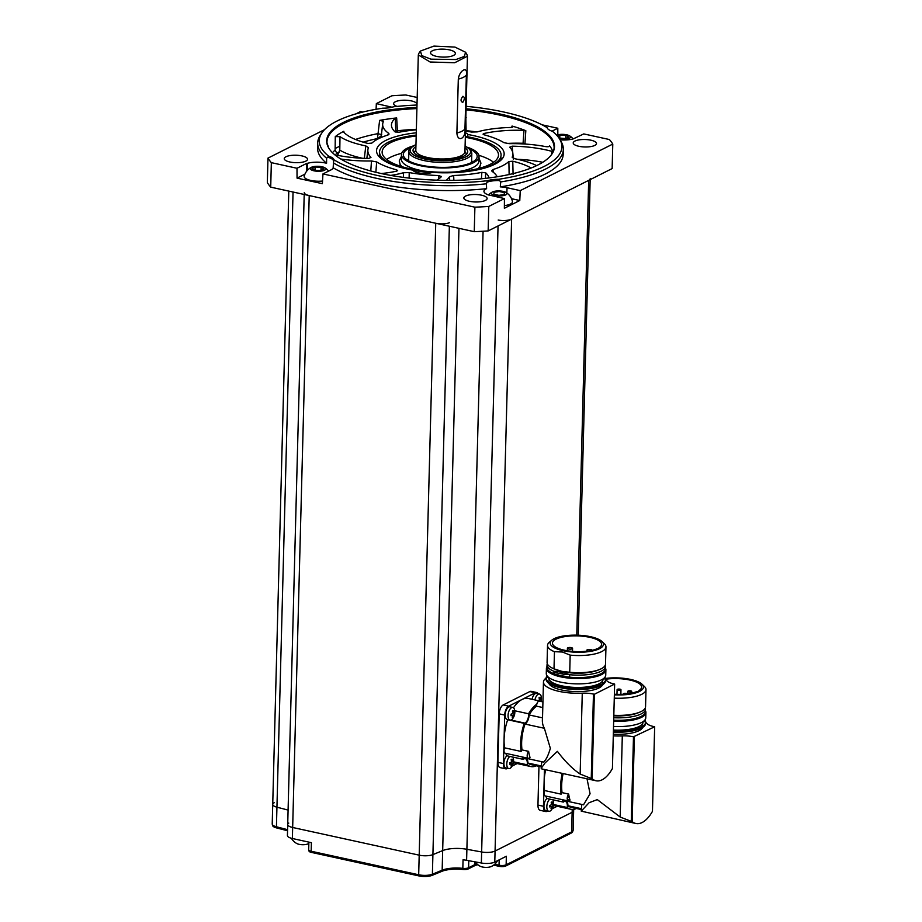 <?xml version="1.0" encoding="UTF-8"?>
<svg xmlns="http://www.w3.org/2000/svg" width="922" height="922" viewBox="0 0 922 922"><rect width="100%" height="100%" fill="white"/><g stroke="black" fill="none" stroke-linecap="round" stroke-linejoin="round"><path stroke-width="1.38" d="M467.442 56.207L464.942 151.738A24.571 7.872 -178.5 0 1 452.322 158.261A24.571 7.872 -178.5 0 1 427.601 157.524A24.571 7.872 -178.5 0 1 415.81 150.447L418.311 54.928L430.101 61.993L454.673 62.754L467.442 56.207L466.981 54.617M464.965 128.93L466.371 75.039C468.042 65.693 459.479 70.003 458.303 79.096L456.886 132.987C457.566 142.841 466.129 138.531 464.965 128.93A24.571 7.872 -178.5 0 1 456.886 132.987L458.303 79.096A24.571 7.872 1.5 0 0 466.371 75.039L464.965 128.93M418.865 53.349L418.311 54.928M430.943 59.158L455.941 59.538L464.262 56.449L465.61 52.266L454.949 47.08L433.916 46.1L420.351 51.079L421.861 55.631L430.943 59.158M453.543 55.435A12.412 3.976 1.5 0 0 455.099 54.214A12.412 3.976 1.5 0 0 447.504 49.523A12.412 3.976 1.5 0 0 432.349 50.802A12.412 3.976 1.5 0 0 430.747 53.58A12.412 3.976 1.5 0 0 440.728 56.98A12.412 3.976 1.5 0 0 453.543 55.435M462.913 96.291C460.493 99.369 460.447 101.408 462.752 102.411C464.769 99.242 464.826 97.202 462.913 96.291M274.237 802.728A10.349 3.319 1.5 0 0 272.728 804.387A10.349 3.319 1.5 0 0 276.946 807.188L288.09 810.081L276.946 807.188A10.349 3.319 -178.5 0 1 272.728 804.387L288.793 191.096M474.715 861.782L474.634 864.721L468.595 867.763A5.175 1.66 -178.5 0 1 462.832 868.363A19.397 6.212 1.5 0 0 442.157 870.195L432.395 874.217A10.349 3.319 -178.5 0 1 418.68 874.771L311.163 851.237L311.394 842.673L292.378 838.513A10.349 3.319 -178.5 0 1 287.422 835.528L287.71 824.51A10.349 3.319 1.5 0 0 292.666 827.483L419.199 855.167A10.349 3.319 1.5 0 0 432.902 854.625L442.664 850.603A19.397 6.212 -178.5 0 1 466.889 849.289L481.641 851.974A10.349 3.319 1.5 0 0 495.068 851.041L572.136 812.282A10.349 3.319 1.5 0 0 573.645 810.622A10.349 3.319 -178.5 0 1 572.136 812.282L495.068 851.041A10.349 3.319 -178.5 0 1 481.641 851.974L466.889 849.289A19.397 6.212 1.5 0 0 442.664 850.603L432.902 854.625A10.349 3.319 -178.5 0 1 419.199 855.167L292.666 827.483A10.349 3.319 -178.5 0 1 287.71 824.51L304.202 194.473M288.782 823.092A10.349 3.319 1.5 0 0 287.71 824.51M311.313 852.377A2.582 1.256 -77.7 0 1 311.163 851.237A5.175 1.66 -178.5 0 1 308.686 849.75L309.089 851.294A4.829 1.544 -178.5 0 0 311.313 852.377L418.83 875.9A10.004 3.204 1.5 0 0 432.084 875.37L441.845 871.348A19.742 6.327 -178.5 0 1 462.89 869.481A2.582 0.622 -83.7 0 1 462.832 868.363L463.051 859.8A19.397 6.212 -178.5 0 1 466.601 860.307L483.07 231.249M573.68 809.332L573.138 830.215A10.349 3.319 -178.5 0 1 571.628 831.886L506.132 864.813L506.362 856.238L494.78 862.07A10.349 3.319 -178.5 0 1 481.353 863.004L466.601 860.307M272.221 823.98L272.705 825.847A10.004 3.204 1.5 0 0 276.6 827.921A2.582 1.441 -75.5 0 1 276.427 826.78A10.349 3.319 -178.5 0 1 272.221 823.98L272.728 804.387M287.549 830.757L276.6 827.921M462.89 869.481A4.829 1.544 1.5 0 0 468.272 868.927A2.582 2.109 -116.7 0 0 468.595 867.763L468.779 860.71M477.85 864.732A13.277 4.253 -178.5 0 0 474.311 865.885L468.272 868.927M573.138 830.215L572.55 832.059A10.004 3.204 1.5 0 1 571.294 833.039L505.809 865.977A4.829 1.544 -178.5 0 1 499.182 866.334L493.65 865.124M476.605 863.58A118.984 38.125 -178.5 0 1 474.657 863.845M494.722 864.26L499.033 865.205L499.171 859.857M474.311 865.885A2.582 2.109 -116.7 0 0 474.634 864.721A12.931 4.149 -178.5 0 1 476.905 863.891M465.045 147.877A27.36 8.771 -178.5 0 1 467.154 153.501A27.36 8.771 -178.5 0 1 463.731 156.198A27.36 8.771 -178.5 0 1 435.495 159.61A27.36 8.771 -178.5 0 1 413.517 152.107A27.36 8.771 -178.5 0 1 415.914 146.598M415.822 150.309A25.862 8.286 1.5 0 0 414.485 153.306M466.129 154.654A25.862 8.286 1.5 0 0 464.942 151.6M552.704 151.761L551.829 151.565L552.704 151.761M498.191 220.058A10.349 3.319 1.5 0 0 511.618 219.125L588.685 180.366A10.349 3.319 1.5 0 0 590.195 178.707M560.841 791.537A25.862 12.574 102.3 0 0 561.798 790.189M304.26 192.594A10.349 3.319 1.5 0 0 309.216 195.568L435.737 223.251A10.349 3.319 1.5 0 0 449.452 222.709M339.838 146.137L335.124 148.511L339.838 146.137M536.639 165.626A62.189 19.927 1.5 0 0 514.879 158.745L512.206 157.27M531.141 168.023A61.958 19.858 1.5 0 0 512.77 161.212L508.875 161.534A72.538 23.246 -178.5 0 1 493.005 169.544L492.083 171.365L491.599 170.685M497.212 176.759A62.189 19.927 1.5 0 0 492.083 171.365M489.052 177.934A61.958 19.858 1.5 0 0 485.756 172.852L481.849 172.356A72.538 23.246 -178.5 0 1 453.647 175.491L449.521 176.701A62.189 19.927 1.5 0 1 446.121 180.355M436.763 180.159A61.958 19.858 1.5 0 0 441.396 176.655L441.5 176.471M441.396 176.655L438.976 175.537A72.538 23.246 -178.5 0 1 409.207 172.587L403.456 172.737A62.189 19.927 1.5 0 1 390.698 175.411M381.293 173.543A61.958 19.858 1.5 0 0 396.633 171.158L397.647 170.57L396.621 169.844A72.538 23.246 -178.5 0 1 376.66 161.938L371.485 160.97A62.189 19.927 1.5 0 1 340.794 159.022M334.709 154.735A61.958 19.858 1.5 0 0 368.57 158.457L370.967 157.455A72.538 23.246 -178.5 0 1 367.89 149.733A72.538 23.246 -178.5 0 1 368.443 147.624L368.477 147.474M368.443 147.624L365.815 145.895A62.189 19.927 1.5 0 1 339.999 136.663L335.285 136.617A112.899 36.177 -178.5 0 1 343.837 131.281L343.56 131.927A61.958 19.858 1.5 0 0 367.924 143.429L371.82 143.106A72.538 23.246 -178.5 0 1 387.689 135.096L388.611 133.275L389.096 134.059M383.564 121.208L383.529 121.312A62.189 19.927 1.5 0 0 382.699 123.871A62.189 19.927 1.5 0 0 388.611 133.275L388.404 134.808M383.529 121.312L379.61 120.39L377.467 138.577L381.27 135.868M397.474 132.388L396.667 117.924A112.899 36.177 1.5 0 0 379.61 120.39M396.667 117.924L395.25 118.362A61.958 19.858 1.5 0 0 391.458 125.542A61.958 19.858 1.5 0 0 394.939 131.777L398.846 132.272A72.538 23.246 -178.5 0 1 416.352 129.818M466.186 117.693A112.899 36.177 1.5 0 0 465.841 117.659L466.094 130.67A2.582 0.599 0.4 0 0 465.495 130.647M465.483 131.097A72.538 23.246 -178.5 0 1 471.488 132.053L477.239 131.892A62.189 19.927 1.5 0 1 510.788 127.478C513.174 127.224 513.589 126.74 512.044 126.049L511.71 127.397M513.001 126.787L512.044 126.049A112.899 36.177 1.5 0 1 525.828 130.694L523.973 130.359A61.958 19.858 1.5 0 0 484.062 133.483L483.047 134.151L484.073 134.796A72.538 23.246 -178.5 0 1 504.034 142.691L509.209 143.671A62.189 19.927 1.5 0 1 545.905 146.644C548.406 146.898 549.627 146.61 549.593 145.791L549.5 146.298M549.673 146.045L549.593 145.791A112.899 36.177 1.5 0 1 552.82 151.957L551.852 151.346A61.958 19.858 1.5 0 0 512.125 146.172L509.728 147.186A72.538 23.246 -178.5 0 1 512.839 153.525A72.538 23.246 -178.5 0 1 512.252 157.017L512.286 157.524M467.731 136.802L467.834 134.497A63.837 20.457 -178.5 0 1 502.824 157.95A63.837 20.457 -178.5 0 1 432.36 172.426A11.248 3.607 1.5 0 1 420.801 173.221A11.248 3.607 1.5 0 1 412.86 170.144A63.837 20.457 -178.5 0 1 377.663 154.677A63.837 20.457 -178.5 0 1 416.283 132.803M467.834 134.497A11.248 3.607 1.5 0 0 465.437 132.722M493.212 172.207L493.005 169.544M508.875 161.534L509.14 174.684M453.866 180.332L453.647 175.491M481.849 172.356L481.422 178.799M409.138 178.107L409.207 172.587M438.976 175.537L438.469 179.087M375.865 172.287L376.66 161.938M396.621 169.844L396.379 171.204M512.77 161.212L513.081 174.396M485.756 172.852L485.375 178.372M343.918 132.319L343.837 131.281M335.285 136.617L335.112 150.113L337.717 154.804L339.792 150.113L339.999 136.663M370.782 170.973L371.485 160.97M403.433 177.404L403.456 172.737M449.717 180.366L449.521 176.701M552.739 152.718L552.82 151.957M524.906 144.028L525.828 130.694M416.364 129.322A111.746 35.808 -178.5 0 0 397.267 130.786A2.582 0.668 -2.6 0 0 395.826 131.235L395.25 118.362M395.112 131.904A60.806 19.489 -178.5 0 1 395.826 131.235L395.999 132.238M381.685 134.577L377.697 133.69A111.746 35.808 -178.5 0 0 355.489 139.476M466.071 108.75A113.936 36.511 -178.5 0 1 552.094 153.801A113.936 36.511 -178.5 0 1 537.849 165.026A113.936 36.511 -178.5 0 1 420.236 179.202A113.936 36.511 -178.5 0 1 328.681 147.946A113.936 36.511 -178.5 0 1 343.295 122.465A113.936 36.511 -178.5 0 1 416.94 107.459M333.948 159.806A121.37 38.897 1.5 0 0 487.588 180.712L486.436 183.801A122.856 39.369 -178.5 0 1 333.453 162.987L333.948 159.806A15.778 5.059 1.5 0 0 328.728 156.198L326.595 158.238A122.856 39.369 -178.5 0 1 317.687 142.979A122.856 39.369 -178.5 0 1 320.257 135.35L321.778 133.033A121.37 38.897 1.5 0 0 328.728 156.198M417.009 105.027A121.37 38.897 1.5 0 0 393.556 106.779A15.778 5.059 1.5 0 1 382.676 108.197A121.37 38.897 1.5 0 0 321.778 133.033M547.195 127.685A15.778 5.059 1.5 0 0 547.449 128.354L547.195 127.685A121.37 38.897 1.5 0 0 466.129 106.318M547.449 128.354L547.449 128.354A15.778 5.059 1.5 0 0 552.416 131.293A121.37 38.897 1.5 0 1 559.758 139.268L561.164 141.665A122.856 39.369 -178.5 0 1 563.33 149.41A122.856 39.369 -178.5 0 1 500.704 181.934L498.468 179.294A121.37 38.897 1.5 0 0 559.758 139.268M498.468 179.294A15.778 5.059 1.5 0 0 487.588 180.712M333.58 161.581L333.603 161.212A15.432 4.944 -178.5 0 0 327.817 157.224M333.453 162.987L333.165 167.781A122.856 39.369 -178.5 0 0 486.597 188.664L486.436 183.801M500.704 181.934L500.3 186.878A122.856 39.369 -178.5 0 0 563.192 154.308L563.33 149.41M326.595 158.238L326.584 163.24A122.856 39.369 -178.5 0 1 317.56 147.877L317.687 142.979M486.597 188.664A15.201 4.875 1.5 0 0 483.946 191.373A15.201 4.875 1.5 0 0 488.13 194.807L504.426 198.576L504.357 208.28L519.789 200.512L520.239 190.624L507.054 187.731A15.201 4.875 1.5 0 0 500.3 186.878M417.205 97.478L405.864 95.001A175.883 56.357 1.5 0 0 391.954 95.761L376.337 103.61L392.046 107.217M557.833 134.785L557.798 128.25L542.032 124.793M557.798 128.25L552.001 131.166M392.634 107.378L392.057 107.056M397.105 106.399A11.64 3.734 -178.5 0 1 393.648 103.633A11.64 3.734 -178.5 0 1 395.342 101.766A11.64 3.734 -178.5 0 1 408.481 100.429A11.64 3.734 -178.5 0 1 416.917 104.244A11.64 3.734 -178.5 0 1 416.629 105.039M324.521 129.668L267.968 158.111A175.883 56.357 1.5 0 0 271.345 162.652L296.999 168.265L306.577 163.448L306.53 171.377M362.784 112.058L360.525 111.562L355.892 113.89M326.584 163.24A15.201 4.875 1.5 0 0 307.545 163.286L306.577 163.448M289.842 161.995A11.64 3.734 -178.5 0 1 284.264 158.642A11.64 3.734 -178.5 0 1 290.246 155.553A11.64 3.734 -178.5 0 1 301.955 155.91A11.64 3.734 -178.5 0 1 307.533 159.252A11.64 3.734 -178.5 0 1 301.552 162.341A11.64 3.734 -178.5 0 1 289.842 161.995M296.999 168.265L297.045 178.119L322.389 183.674L322.954 173.935L474.899 207.185A175.883 56.357 1.5 0 0 488.798 206.424L504.426 198.576M322.954 173.935L330.986 169.902A15.201 4.875 1.5 0 0 333.165 167.781M485.41 200.42A11.64 3.734 -178.5 0 1 472.283 201.757A11.64 3.734 -178.5 0 1 463.835 197.942A11.64 3.734 -178.5 0 1 465.541 196.075A11.64 3.734 -178.5 0 1 478.668 194.726A11.64 3.734 -178.5 0 1 487.104 198.553A11.64 3.734 -178.5 0 1 485.41 200.42M520.239 190.624L612.784 144.074A175.883 56.357 1.5 0 0 609.407 139.533L583.764 133.921L573.219 138.899A15.201 4.875 1.5 0 1 560.103 139.856M590.91 140.19A11.64 3.734 -178.5 0 1 596.488 143.544A11.64 3.734 -178.5 0 1 590.518 146.633A11.64 3.734 -178.5 0 1 578.809 146.275A11.64 3.734 -178.5 0 1 573.219 142.933A11.64 3.734 -178.5 0 1 579.2 139.844A11.64 3.734 -178.5 0 1 590.91 140.19M267.968 158.111L267.334 182.602A175.883 56.357 1.5 0 0 270.711 187.143L271.345 162.652M270.711 187.143L474.254 231.676A175.883 56.357 1.5 0 0 488.153 230.926L612.15 168.565L612.784 144.074M379.703 137.643A8.54 2.731 -178.5 0 1 377.513 137.39M397.278 131.155A11.64 3.734 -178.5 0 1 396.564 130.936M336.265 153.525A120.275 38.54 -178.5 0 1 337.049 153.121A120.275 38.54 -178.5 0 1 339.423 151.969M376.084 109.28L376.337 103.61M307.464 170.259L307.545 163.286M474.254 231.676L474.899 207.185M297.045 178.119L304.917 174.166M488.153 230.926L488.798 206.424M519.789 200.512L511.526 198.703M526.197 144.12A111.746 35.808 -178.5 0 0 524.952 143.613A2.582 0.611 3.9 0 0 523.074 143.279L523.973 130.359M484.062 133.483L484.234 134.843M506.466 143.475A60.806 19.489 -178.5 0 1 523.074 143.279L523.039 143.924M466.071 131.178L466.094 130.67A111.746 35.808 -178.5 0 1 477.008 131.961M364.282 158.642L365.815 145.895M512.125 146.172L513.416 159.149M551.852 151.346L551.471 154.689M379.749 153.686A60.852 19.5 1.5 0 0 379.518 157.074M500.842 160.255A60.852 19.5 1.5 0 0 500.796 156.855M492.429 191.995A7.756 2.489 1.5 0 1 503.135 191.396A7.756 2.489 -178.5 0 1 505.844 192.352A7.756 2.489 -178.5 0 1 504.507 195.337A7.756 2.489 -178.5 0 1 495.068 195.452A7.756 2.489 1.5 0 1 492.429 191.995A13.911 13.911 0 0 0 488.533 194.991M505.844 192.352A13.911 13.911 0 0 1 512.436 201.538A13.576 4.356 -178.5 0 1 504.38 205.618M498.963 195.337L504.207 194.542L504.346 192.629L499.24 191.511L494.008 192.306L493.858 194.219L498.963 195.337M324.59 170.224A7.756 2.489 -178.5 0 1 313.964 170.812A7.756 2.489 -178.5 0 1 311.29 167.355A7.756 2.489 -178.5 0 1 311.336 167.331A7.756 2.489 1.5 0 1 324.694 167.7A7.756 2.489 1.5 0 1 324.59 170.224M322.55 181.046A13.576 4.356 -178.5 0 1 304.225 176.183A13.911 13.911 0 0 1 311.29 167.355M311.993 168.588L314.851 170.34L320.821 170.524L323.933 168.957L321.075 167.216L315.105 167.032L311.993 168.588M320.983 170.443L321.075 167.216M315.105 167.032L315.013 170.34M556.646 135.142A7.756 2.489 -178.5 0 1 569.439 135.764A7.756 2.489 -178.5 0 1 569.335 138.288A7.756 2.489 1.5 0 1 559.631 139.049M558.963 138.012L565.566 138.588L568.678 137.021L565.808 135.28L559.838 135.096L557.591 136.226M565.808 135.28L565.728 138.507M559.838 135.096L559.758 138.404M475.245 861.886A12.954 12.954 0 0 0 480.466 866.38A6.466 2.075 1.5 0 0 482.367 866.991A6.466 2.075 -178.5 0 0 490.93 866.657A12.954 12.954 0 0 0 497.465 860.722M308.006 843.849A6.466 2.075 -178.5 0 1 307.683 843.999A6.466 2.075 -178.5 0 1 297.218 843.722A12.954 12.954 0 0 1 291.421 838.271M476.524 863.499A118.719 38.044 -178.5 0 1 474.657 863.753M592.074 650.333A2.582 0.83 1.5 0 0 592.074 650.31A2.582 0.83 1.5 0 0 590.195 649.457A2.582 0.83 1.5 0 0 587.279 649.756A2.582 0.83 1.5 0 0 586.899 650.171A2.582 0.83 1.5 0 0 588.49 650.978M555.62 669.487A24.571 7.872 1.5 0 0 556.738 670.029M568.632 648.973A2.582 0.83 1.5 0 0 571.237 649.053A2.582 0.83 1.5 0 0 572.574 648.362A2.582 0.83 1.5 0 0 571.329 647.624A2.582 0.83 1.5 0 0 568.724 647.544A2.582 0.83 1.5 0 0 567.399 648.235A2.582 0.83 1.5 0 0 568.632 648.973M589.792 637.321A24.571 7.872 1.5 0 0 565.082 636.583A24.571 7.872 1.5 0 0 552.451 643.107A24.571 7.872 1.5 0 0 564.241 650.171A24.571 7.872 1.5 0 0 596.995 648.8A1.809 0.576 1.5 0 0 599.542 648.685A1.809 0.576 1.5 0 0 599.807 648.385A1.809 0.576 1.5 0 0 598.885 647.855A24.571 7.872 1.5 0 0 601.582 644.397A24.571 7.872 1.5 0 0 589.792 637.321M598.851 648.869L598.885 647.855M599.554 648.685A26.646 8.54 -178.5 0 1 562.95 650.667A26.646 8.54 -178.5 0 1 551.817 640.156A26.646 8.54 -178.5 0 1 590.668 636.733A26.646 8.54 -178.5 0 1 601.939 641.47A26.646 8.54 -178.5 0 1 599.554 648.685M551.817 640.156L549.328 642.265A29.227 9.37 1.5 0 0 547.53 645.388A29.227 9.37 1.5 0 0 554.456 651.693L562.351 652.004L570.176 655.127A29.227 9.37 1.5 0 0 605.961 646.921A29.227 9.37 1.5 0 0 604.325 643.706L601.939 641.47M605.961 646.921L605.512 664.059A29.227 9.37 -178.5 0 1 569.727 672.276L561.844 671.366L554.007 668.83A29.227 9.37 -178.5 0 1 547.08 662.538L547.53 645.388M570.176 655.127L569.727 672.276M554.007 668.83L554.456 651.693M569.658 674.72A29.227 9.37 1.5 0 0 605.443 666.514L605.385 668.957A29.227 9.37 -178.5 0 1 569.6 677.174L569.658 674.72L561.821 672.184L553.949 671.285L553.88 673.728A29.227 9.37 -178.5 0 1 546.953 667.436L547.011 664.981A29.227 9.37 1.5 0 0 553.949 671.285M605.443 666.514A29.227 9.37 1.5 0 0 605.224 665.281M553.419 668.588A26.992 8.644 1.5 0 0 562.224 671.585A26.992 8.644 1.5 0 0 598.862 669.775M547.299 663.759A29.227 9.37 1.5 0 0 547.011 664.981M546.977 666.514A29.746 9.531 1.5 0 0 546.412 668.266A29.746 9.531 1.5 0 0 560.68 676.829A29.746 9.531 1.5 0 0 590.599 677.716A29.746 9.531 1.5 0 0 605.881 669.821A29.746 9.531 1.5 0 0 605.408 668.035M553.88 673.728A29.227 9.37 1.5 0 0 560.968 675.838A29.227 9.37 1.5 0 0 569.6 677.174M605.881 669.821L605.742 675.1A29.746 9.531 -178.5 0 1 590.46 682.995A29.746 9.531 -178.5 0 1 560.541 682.096A29.746 9.531 -178.5 0 1 546.273 673.544L546.412 668.266M564.61 672.91A32.328 10.361 1.5 0 0 555.517 674.339M548.048 676.921A32.328 10.361 1.5 0 0 546.446 677.854M546.147 678.05A32.328 10.361 1.5 0 0 543.461 682.049A32.328 10.361 1.5 0 0 558.963 691.35A32.328 10.361 1.5 0 0 582.266 693.194A15.524 4.979 -178.5 0 1 593.457 694.082L591.244 778.502L580.157 774.054C572.689 769.098 565.105 761.537 557.395 751.361L544.937 763.059L541.202 768.337L541.617 768.867L596.004 780.761A32.328 15.709 102.3 0 0 612.427 768.487L614.64 684.066L613.752 683.87A15.524 4.979 -178.5 0 1 606.895 680.816A32.328 10.361 1.5 0 0 605.627 679.606M541.721 761.71L541.202 768.337M542.562 716.44L542.551 717.881C542.009 721.834 542.62 725.303 544.372 728.288L525.021 724.058A7.756 3.769 102.3 0 0 529.136 714.942A31.037 15.086 -77.7 0 1 536.535 706.171A3.884 1.89 -77.7 0 1 536.8 704.166A32.973 16.031 102.3 0 0 528.571 713.778A6.731 3.273 -77.7 0 1 524.941 723.136L510.857 720.047M523.915 757.331A31.037 15.086 -77.7 0 0 524.145 757.861L543.484 762.091C545.87 760.293 548.164 755.706 550.353 748.353L544.372 728.288M605.339 679.387A32.328 10.361 1.5 0 0 603.783 678.373M522.394 756.997A32.973 16.031 102.3 0 0 523.304 759.371A6.731 3.273 -77.7 0 1 525.275 758.691A6.731 3.273 -77.7 0 1 527.234 764.799A32.973 16.031 102.3 0 0 530.738 766.528A32.973 16.031 102.3 0 0 536.443 765.79M541.237 766.839L531.153 764.638A31.037 15.086 -77.7 0 1 527.88 763.024A7.756 3.769 102.3 0 0 526.646 758.414M505.694 768.833L500.173 767.634A7.376 3.584 -77.7 0 1 497.915 762.356L499.194 713.859A7.376 3.584 -77.7 0 1 503.205 704.95L529.839 691.558A7.376 3.584 -77.7 0 1 531.233 691.339L536.754 692.549A7.376 3.584 102.3 0 0 535.359 692.768L508.725 706.16A7.376 3.584 102.3 0 0 504.714 715.069L503.435 763.566A7.376 3.584 102.3 0 0 505.694 768.833A7.376 3.584 102.3 0 0 507.088 768.614L507.653 768.337M538.241 693.793A7.376 3.584 102.3 0 0 536.754 692.549M512.09 766.101L517.15 763.554M513.473 707.785A32.973 16.031 -77.7 0 1 522.048 699.464A32.973 16.031 -77.7 0 1 528.271 698.473L542.943 701.688M508.034 719.644A6.731 3.273 -77.7 0 1 507.688 719.736L524.249 723.355A32.973 16.031 102.3 0 0 521.114 751.442L504.553 747.823A32.973 16.031 -77.7 0 1 504.08 739.317A32.973 16.031 -77.7 0 1 507.688 719.736M523.304 759.371L506.743 755.74A32.973 16.031 -77.7 0 1 505.832 753.366M530.738 766.528L514.176 762.909A32.973 16.031 -77.7 0 1 513.381 762.69M521.114 751.442A3.884 1.89 -77.7 0 1 522.013 749.92L528.64 751.361A3.884 1.89 102.3 0 0 527.188 755.441A3.884 1.89 102.3 0 0 528.375 758.299L505.187 753.228A3.884 1.89 -77.7 0 1 504.553 747.823M514.741 710.747L528.571 713.778M527.234 764.799L513.508 761.803M528.375 758.299A3.884 1.89 102.3 0 0 529.113 758.184A3.884 1.89 -77.7 0 0 530.012 757.365A31.037 15.086 -77.7 0 1 528.64 751.361M522.013 749.92A31.037 15.086 -77.7 0 1 525.021 724.058M524.249 723.355A6.731 3.273 102.3 0 0 524.941 723.136M529.136 714.942L542.551 717.881M536.535 706.171L542.793 707.531M536.8 704.166A3.884 1.89 -77.7 0 1 539.393 701.135L542.943 701.907M541.295 765.963L527.88 763.024M596.004 780.761A32.328 15.709 102.3 0 1 592.131 778.698L594.344 694.278L614.64 684.066M594.344 694.278L593.457 694.082M548.821 683.283A27.153 8.701 1.5 0 0 561.659 689.99A27.153 8.701 1.5 0 0 602.688 684.7M602.919 683.34A27.153 8.701 1.5 0 0 602.193 681.496M568.69 674.328A27.153 8.701 1.5 0 0 559.596 675.526M549.477 680.125A27.153 8.701 1.5 0 0 548.648 681.911M592.131 778.698L591.244 778.502M603.057 678.915L603.034 679.445A27.153 8.701 -178.5 0 1 589.089 686.648A27.153 8.701 -178.5 0 1 561.763 685.83A27.153 8.701 -178.5 0 1 548.74 678.016L548.751 677.497M553.892 673.106A27.153 8.701 -178.5 0 1 558.559 671.619M547.023 675.768A29.746 9.531 1.5 0 0 546.158 677.947A29.746 9.531 1.5 0 0 560.426 686.51A29.746 9.531 1.5 0 0 590.345 687.397A29.746 9.531 1.5 0 0 605.627 679.502A29.746 9.531 1.5 0 0 604.878 677.278M604.336 677.877A29.746 9.531 -178.5 0 1 605.547 680.113M605.627 679.502L605.593 680.736A29.746 9.531 -178.5 0 1 590.311 688.63A29.746 9.531 -178.5 0 1 560.392 687.731A29.746 9.531 -178.5 0 1 546.124 679.18L546.158 677.947M546.204 678.569A29.746 9.531 -178.5 0 1 547.53 676.391M555.136 672.622A29.746 9.531 -178.5 0 1 559.066 671.689M512.793 707.451A6.466 3.146 102.3 0 1 514.591 709.917A10.638 10.638 0 0 1 512.701 718.595A6.466 3.146 -77.7 0 1 510.027 720.082A6.466 3.146 -77.7 0 1 508.057 715.46A6.466 3.146 102.3 0 1 512.793 707.451L509.924 706.828A6.466 3.146 -77.7 0 0 505.187 714.827A6.466 3.146 -77.7 0 0 507.158 719.46L510.027 720.082M511.572 713.985A6.466 3.146 -77.7 0 1 511.03 715.749A10.638 3.988 7.7 0 0 512.724 715.253A10.638 7.987 68.8 0 1 512.263 717.489A10.58 5.244 26.2 0 0 513.139 717.051A10.638 9.185 -124 0 0 513.669 714.781A10.638 3.988 7.7 0 0 514.522 713.985A10.58 9.969 -160.8 0 0 514.58 713.19A10.58 9.969 -160.8 0 0 514.568 712.383A10.638 2.789 175.6 0 1 513.715 713.075A10.638 9.185 -124 0 0 513.312 710.643A10.58 0.899 160.1 0 1 512.425 711.093A10.638 7.987 68.8 0 1 512.77 713.547A10.638 2.789 175.6 0 1 511.053 714.147A10.58 5.624 79.3 0 1 511.042 714.965A10.58 5.624 79.3 0 1 511.007 715.749M534.933 699.936A6.466 3.146 -77.7 0 1 538.206 694.254A6.466 3.146 102.3 0 1 539.428 694.059L536.558 693.425A6.466 3.146 -77.7 0 0 535.336 693.621A6.466 3.146 -77.7 0 0 532.063 699.302M541.179 701.296A10.638 10.638 0 0 0 541.226 696.525A6.466 3.146 102.3 0 0 539.428 694.059M540.603 701.169A10.638 3.988 7.7 0 0 541.156 700.593A10.58 9.969 -160.8 0 0 541.202 698.991A10.638 2.789 175.6 0 1 540.35 699.671A10.638 9.185 -124 0 0 539.946 697.251A10.58 0.899 160.1 0 1 539.531 697.47A10.58 0.899 160.1 0 1 539.059 697.689A10.638 7.987 68.8 0 1 539.405 700.144A10.638 2.789 175.6 0 1 538.114 700.628M512.851 757.077A6.466 3.146 -77.7 0 1 513.323 758.414A10.638 10.638 0 0 1 511.422 767.092A6.466 3.146 -77.7 0 1 509.981 768.383A6.466 3.146 102.3 0 1 508.76 768.579L505.89 767.957A6.466 3.146 -77.7 0 1 503.954 762.586A6.466 3.146 -77.7 0 1 506.985 755.798M510.304 762.482A6.466 3.146 -77.7 0 1 509.762 764.246A10.638 3.988 7.7 0 0 511.456 763.75A10.638 7.987 68.8 0 1 510.995 765.986A10.58 5.244 26.2 0 0 511.456 765.779A10.58 5.244 26.2 0 0 511.871 765.548A10.638 9.185 -124 0 0 512.402 763.278A10.638 3.988 7.7 0 0 513.254 762.482A10.58 9.969 -160.8 0 0 513.289 760.881A10.638 2.789 175.6 0 1 512.436 761.56A10.638 9.185 -124 0 0 512.033 759.14A10.58 0.899 160.1 0 1 511.629 759.359A10.58 0.899 160.1 0 1 511.157 759.59A10.638 7.987 68.8 0 1 511.503 762.045A10.638 2.789 175.6 0 1 509.774 762.644A10.58 5.624 79.3 0 1 509.739 764.246M509.854 756.42A6.466 3.146 102.3 0 0 506.823 763.209A6.466 3.146 102.3 0 0 508.76 768.579M567.318 799.478L570.038 800.077A31.037 15.086 -77.7 0 1 568.678 794.073A3.884 1.89 102.3 0 0 567.226 798.152A3.884 1.89 102.3 0 0 568.413 801.011L545.225 795.94A3.884 1.89 -77.7 0 1 544.579 790.534A32.973 16.031 -77.7 0 1 544.107 782.029L543.473 806.277A7.376 3.584 102.3 0 0 545.732 811.544L540.211 810.346A7.376 3.584 -77.7 0 1 537.952 805.067L538.967 766.343M545.732 811.544A7.376 3.584 102.3 0 0 547.126 811.325L547.68 811.049M557.188 806.266L552.117 808.813M569.024 796.193A7.376 3.584 -77.7 0 1 568.24 796.723L567.33 797.184M545.651 769.743A32.973 16.031 -77.7 0 0 544.107 782.029L544.441 769.478M569.035 796.274A32.973 16.031 -77.7 0 1 567.226 798.752M562.42 799.708A32.973 16.031 102.3 0 0 563.342 802.082L546.781 798.452A32.973 16.031 -77.7 0 1 545.859 796.078M563.342 802.082A6.731 3.273 -77.7 0 1 565.301 801.402A6.731 3.273 -77.7 0 1 567.26 807.511A32.973 16.031 102.3 0 0 570.776 809.239L554.214 805.621A32.973 16.031 -77.7 0 1 553.419 805.402M562.213 773.374A32.973 16.031 102.3 0 0 561.141 794.153L544.579 790.534M553.546 804.514L567.26 807.511M570.776 809.239A32.973 16.031 102.3 0 0 576.481 808.502M568.413 801.011A3.884 1.89 102.3 0 0 569.139 800.895A3.884 1.89 102.3 0 0 570.038 800.077M568.678 794.073L562.051 792.632A31.037 15.086 -77.7 0 1 563.135 773.57M561.141 794.153A3.884 1.89 -77.7 0 1 562.051 792.632M587.014 778.802L590.08 793.761L583.522 804.802L564.172 800.573A31.037 15.086 -77.7 0 1 563.941 800.031M581.275 809.551L571.191 807.349A31.037 15.086 -77.7 0 1 567.906 805.736A7.756 3.769 102.3 0 0 566.684 801.114M613.28 735.871A32.328 10.361 1.5 0 0 622.304 735.906L620.183 817.042L597.283 799.605L589.1 802.716L581.229 811.141L581.759 804.422M581.333 808.675L567.906 805.736M581.229 811.141L635.915 823.496A32.973 16.031 102.3 0 0 642.15 822.505A32.973 16.031 102.3 0 0 652.453 811.348L654.666 726.778L653.79 726.582A15.524 4.979 -178.5 0 1 646.921 723.528A32.328 10.361 1.5 0 0 645.654 722.318M645.365 722.099A32.328 10.361 1.5 0 0 643.821 721.085M622.304 735.906A15.524 4.979 -178.5 0 1 633.483 736.793L654.666 726.778M613.326 734.212A27.153 8.701 1.5 0 0 642.715 727.412M642.957 726.04A27.153 8.701 1.5 0 0 642.231 724.208M634.371 736.989L632.158 821.56A32.973 16.031 102.3 0 0 635.915 823.496M632.158 821.56L631.27 821.364L633.483 736.793M620.183 817.042L631.27 821.364M605.616 679.226A24.571 7.872 -178.5 0 1 629.83 680.033A24.571 7.872 -178.5 0 1 641.62 687.109A24.571 7.872 -178.5 0 1 638.911 690.566L638.888 691.581M614.352 694.854A26.646 8.54 1.5 0 0 639.58 691.396A26.646 8.54 1.5 0 0 641.977 684.182A26.646 8.54 1.5 0 0 630.694 679.445A26.646 8.54 1.5 0 0 605.466 678.431M604.844 678.511A26.646 8.54 1.5 0 0 604.175 678.604M638.946 691.569L638.969 690.578A1.809 0.576 -178.5 0 1 639.845 691.097A1.809 0.576 -178.5 0 1 639.58 691.385A1.809 0.576 -178.5 0 1 637.09 691.523A1.809 0.576 1.5 0 1 637.033 691.512A24.571 7.872 -178.5 0 1 614.375 694.231M614.271 698.138A29.227 9.37 1.5 0 0 645.988 689.633L645.55 706.771A29.227 9.37 -178.5 0 1 613.822 715.288M645.988 689.633A29.227 9.37 1.5 0 0 644.351 686.417L641.977 684.182M627.271 693.863A1.936 0.622 1.5 0 0 624.148 693.482A1.936 0.622 1.5 0 0 623.468 693.943A1.936 0.622 1.5 0 0 623.641 694.208M620.955 689.806A1.936 0.622 1.5 0 0 620.967 689.737A1.936 0.622 1.5 0 0 619.158 689.068A1.936 0.622 1.5 0 0 617.106 689.564A1.936 0.622 1.5 0 0 617.095 689.633A1.936 0.622 1.5 0 0 618.916 690.301A1.936 0.622 1.5 0 0 620.955 689.806M631.247 691.834A1.936 0.622 1.5 0 0 631.685 691.454A1.936 0.622 1.5 0 0 630.418 690.832A1.936 0.622 1.5 0 0 628.251 690.97A1.936 0.622 1.5 0 0 627.813 691.35A1.936 0.622 1.5 0 0 629.081 691.973A1.936 0.622 1.5 0 0 631.247 691.834M613.752 717.731A29.227 9.37 1.5 0 0 645.481 709.225A29.227 9.37 1.5 0 0 645.262 707.992M613.81 715.795A26.992 8.644 1.5 0 0 638.888 712.487M645.481 709.225L645.412 711.669A29.227 9.37 -178.5 0 1 613.695 720.186M613.672 721.2A29.746 9.531 1.5 0 0 645.907 712.533A29.746 9.531 1.5 0 0 645.446 710.747M645.907 712.533L645.769 717.812A29.746 9.531 -178.5 0 1 613.533 726.478M643.083 721.626L643.072 722.145A27.153 8.701 -178.5 0 1 613.43 730.051M613.418 730.881A29.746 9.531 1.5 0 0 645.654 722.214A29.746 9.531 1.5 0 0 644.904 719.99M644.374 720.589A29.746 9.531 -178.5 0 1 645.584 722.825M645.654 722.214L645.631 723.447A29.746 9.531 -178.5 0 1 613.384 732.103M552.889 799.789A6.466 3.146 -77.7 0 1 553.361 801.126A10.638 10.638 0 0 1 551.46 809.804A6.466 3.146 -77.7 0 1 550.019 811.095A6.466 3.146 102.3 0 1 548.797 811.291L545.928 810.668A6.466 3.146 -77.7 0 1 543.992 805.298A6.466 3.146 -77.7 0 1 547.011 798.51M550.342 805.194A6.466 3.146 -77.7 0 1 549.789 806.957M549.881 799.132A6.466 3.146 102.3 0 0 546.861 805.92A6.466 3.146 102.3 0 0 548.797 811.291M551.022 808.698A10.58 5.244 26.2 0 0 551.494 808.49A10.58 5.244 26.2 0 0 551.898 808.26A10.638 9.185 -124 0 0 552.428 805.989A10.638 3.988 7.7 0 0 553.281 805.194A10.58 9.969 -160.8 0 0 553.327 803.592A10.638 2.789 175.6 0 1 552.474 804.272A10.638 9.185 -124 0 0 552.071 801.852A10.58 0.899 160.1 0 1 551.656 802.071A10.58 0.899 160.1 0 1 551.195 802.301A10.638 7.987 68.8 0 1 551.529 804.745A10.638 2.789 175.6 0 1 549.812 805.355A10.58 5.624 79.3 0 1 549.766 806.957A10.638 3.988 7.7 0 0 551.494 806.462A10.638 7.987 68.8 0 1 551.022 808.698M402.407 167.873A60.783 19.477 -178.5 0 1 388.416 142.184A60.783 19.477 -178.5 0 1 416.214 135.085M465.345 136.375A60.783 19.477 -178.5 0 1 492.21 164.9A60.783 19.477 -178.5 0 1 477.423 169.844M431.727 172.633A60.783 19.477 -178.5 0 1 412.952 170.293M465.322 137.286A58.201 18.647 1.5 0 1 498.491 155.069A58.201 18.647 1.5 0 1 489.997 164.416A58.201 18.647 -178.5 0 1 424.362 171.112A58.201 18.647 -178.5 0 1 382.134 152.015A58.201 18.647 -178.5 0 1 390.628 142.668A58.201 18.647 1.5 0 1 416.191 135.995M493.593 162.295A58.201 18.647 1.5 0 0 478.898 155.299M401.692 153.282A58.201 18.647 1.5 0 0 390.248 157.362A58.201 18.647 -178.5 0 0 386.652 159.494M400.206 164.589A40.637 13.023 1.5 0 0 399.537 165.891M480.385 168.011A40.637 13.023 1.5 0 0 479.797 166.675M456.044 171.872A38.793 12.435 -178.5 0 0 473.263 167.401A38.793 12.435 1.5 0 0 478.921 161.166L479.048 156.521A38.793 12.435 1.5 0 0 467.857 147.405M423.647 171.019A38.793 12.435 -178.5 0 1 401.358 159.137L401.473 154.481A38.793 12.435 -178.5 0 0 429.629 167.216A38.793 12.435 -178.5 0 0 473.389 162.745A38.793 12.435 1.5 0 0 479.048 156.521M413.137 145.976A38.793 12.435 1.5 0 0 407.144 148.258A38.793 12.435 -178.5 0 0 401.473 154.481M470.105 149.214A36.949 11.836 1.5 0 1 476.201 159.091A36.949 11.836 1.5 0 1 471.81 162.41A36.949 11.836 -178.5 0 1 434.204 167.043A36.949 11.836 -178.5 0 1 404.193 157.213A36.949 11.836 -178.5 0 1 408.711 148.603A36.949 11.836 1.5 0 1 410.797 147.67M472.329 162.134A32.328 10.361 1.5 0 0 471.638 160.589M408.677 158.941A32.328 10.361 1.5 0 0 407.893 160.451M287.572 829.673L276.427 826.78L293.046 192.03M292.378 838.513L309.216 195.568M418.83 875.9A2.582 1.256 -77.7 0 1 418.68 874.771L435.737 223.251M432.084 875.37A2.582 1.982 -112.4 0 0 432.395 874.217L449.36 226.236M441.845 871.348A2.582 1.982 -112.4 0 0 442.157 870.195L458.96 228.333M481.353 863.004L498.041 225.959M494.78 862.07L511.618 219.125M571.294 833.039A2.582 2.098 -116.7 0 0 571.628 831.886L572.216 809.424M505.809 865.977A2.582 2.098 -116.7 0 0 506.132 864.813A5.175 1.66 -178.5 0 1 499.033 865.205A2.582 1.256 -77.7 0 0 499.182 866.334M465.091 146.114A30.196 9.681 -178.5 0 1 466.163 156.728A30.196 9.681 -178.5 0 1 424.673 158.987A30.196 9.681 -178.5 0 1 414.6 145.446A30.196 9.681 -178.5 0 1 415.96 144.823M465.091 145.93L470.923 150.228L471.822 153.144A31.486 10.096 -178.5 0 1 467.235 158.204A31.486 10.096 -178.5 0 1 431.715 161.823A31.486 10.096 -178.5 0 1 408.861 151.496L408.619 160.866M576.78 635.166L588.685 180.366M380.579 158.077L380.636 155.806M381.155 136.099L381.201 134.243M363.164 142.149A107.874 34.563 -178.5 0 1 377.467 138.577A67.214 21.54 -178.5 0 0 377.305 139.349M337.233 155.265A107.874 34.563 -178.5 0 1 337.717 154.804A67.214 21.54 -178.5 0 0 339.365 155.68M332.45 152.695A111.746 35.808 -178.5 0 1 335.112 150.113M328.681 147.946L326.999 142.864A113.602 36.407 -178.5 0 1 343.56 123.536A113.602 36.407 -178.5 0 1 416.917 108.589M466.036 109.868A113.602 36.407 -178.5 0 1 554.03 148.811L552.094 153.801M381.178 137.482A63.353 20.296 -178.5 0 1 381.212 136.398L382.699 123.871M487.277 182.13A15.432 4.944 -178.5 0 1 499.298 180.551M507.054 187.731L506.823 192.975M362.496 158.273A63.353 20.296 -178.5 0 1 339.792 150.113M517.496 159.287A60.806 19.489 -178.5 0 1 542.747 162.284M580.157 774.054L582.266 693.194M529.839 691.558L535.359 692.768M508.725 706.16L503.205 704.95M499.194 713.859L504.714 715.069M503.435 763.566L497.915 762.356M543.473 806.277L537.952 805.067M465.633 52.312L467.016 54.663M420.317 51.136L418.83 53.407M308.882 842.12L308.686 849.75M408.861 151.496C408.354 149.986 410.06 147.993 413.99 145.526L415.972 144.639M471.58 162.526L471.822 153.144M578.244 635.212L590.172 179.617M367.89 149.733L366.852 158.423M512.839 153.525L513.151 158.204M307.429 163.309L307.245 170.512M328.601 171.1A13.911 13.911 0 0 0 324.694 167.7M573.15 138.922A13.911 13.911 0 0 0 569.439 135.764M307.683 843.999A12.954 12.954 0 0 0 308.847 843.446M586.899 650.171L586.876 651.197M572.574 648.362L572.493 651.381M567.399 648.235L567.33 650.759M543.461 682.049L542.551 716.601M620.967 689.737L620.852 694.335M631.685 691.454L631.639 693.137M627.813 691.35L627.744 693.805M617.095 689.633L616.968 694.335M498.306 162.237L498.341 160.682M381.95 159.195L381.996 157.639M479.002 158.284L480.95 163.148L479.843 166.594L478.092 168.622M401.427 156.256L399.238 160.993L400.217 164.612L401.808 166.617"/></g></svg>
